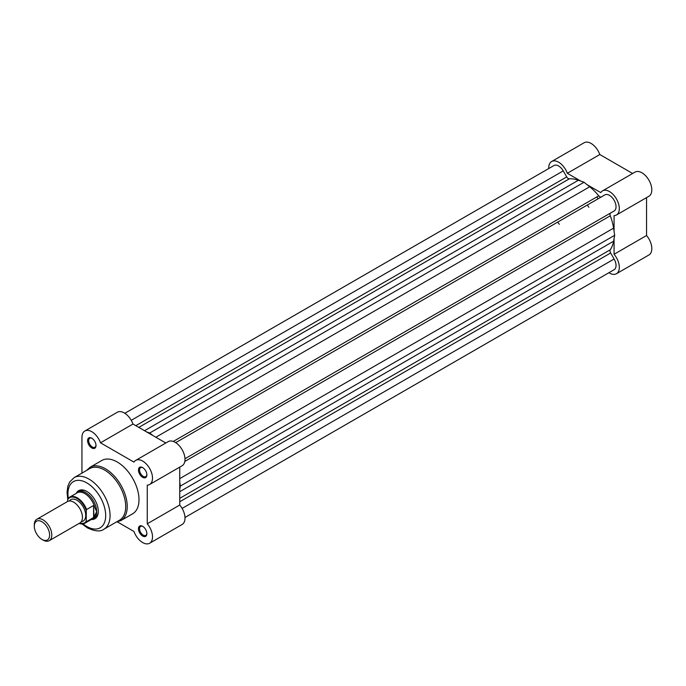 <?xml version="1.0" encoding="UTF-8"?>
<svg xmlns="http://www.w3.org/2000/svg" width="686" height="686" viewBox="0 0 686 686"><rect width="100%" height="100%" fill="white"/><g stroke="black" fill="none" stroke-linecap="round" stroke-linejoin="round"><path stroke-width="1.03" d="M596.726 196.976A38.682 22.329 60 0 1 598.166 198.743M175.702 442.659L604.829 194.901A9.287 5.359 60 0 1 609.477 195.356A9.287 5.359 60 0 1 615.539 203.536A9.287 5.359 60 0 1 614.116 210.979L184.98 458.737M124.826 413.289L553.962 165.532A9.287 5.359 60 0 1 558.601 165.986A9.287 5.359 60 0 1 563.24 170.891L566.713 176.902L135.819 425.672M179.749 489.341L180.349 486.065L614.673 235.307L613.584 241.215A42.549 24.567 60 0 1 610.283 249.755L179.749 498.328M184.98 517.476L614.116 269.718A9.287 5.359 60 0 0 614.116 258.999L610.643 252.988A3.096 1.784 60 0 1 610.283 249.755M601.356 196.908A3.096 1.784 60 0 1 598.741 195.81A42.549 24.567 60 0 0 589.694 186.772L584.035 182.253L578.375 180.238A42.549 24.567 60 0 0 569.329 178.823A3.096 1.784 60 0 1 566.713 176.902M146.572 431.888L149.72 433.003L584.035 182.253M152.858 435.516L149.72 433.003M614.673 235.307L613.584 228.146A42.549 24.567 60 0 0 610.283 215.79A3.096 1.784 60 0 1 610.643 212.977M179.749 482.087L180.349 486.065M580.896 181.138L567.313 173.292A13.926 8.043 -120 0 0 558.601 162.196A13.926 8.043 -120 0 0 551.638 161.51A13.926 8.043 -120 0 0 548.757 167.881L548.757 168.533M551.638 161.51L584.129 142.748A13.926 8.043 60 0 1 591.092 143.443A13.926 8.043 60 0 1 599.804 154.53L632.638 173.489M614.064 231.336L614.064 215.644A13.926 8.043 -120 0 0 616.431 215.001A13.926 8.043 -120 0 0 618.566 203.836A13.926 8.043 -120 0 0 609.477 191.566A13.926 8.043 -120 0 0 602.514 190.88A13.926 8.043 -120 0 0 600.764 192.603L587.182 184.757M602.514 190.88L635.004 172.117A13.926 8.043 60 0 1 641.967 172.812A13.926 8.043 60 0 1 651.057 185.083A13.926 8.043 60 0 1 648.93 196.239L616.431 215.001M646.555 197.602L646.555 235.521A13.926 8.043 60 0 1 648.93 254.978L616.431 273.74A13.926 8.043 -120 0 0 614.064 254.274L614.064 238.591M608.928 272.711A13.926 8.043 -120 0 0 616.431 273.74M614.064 254.274L646.555 235.521M567.313 173.292L599.804 154.53M103.895 529.223L119.536 520.194A29.781 17.193 -120 0 0 124.097 496.33A29.781 17.193 -120 0 0 104.641 470.082A29.781 17.193 -120 0 0 89.755 468.607L74.105 477.636A29.781 17.193 60 0 1 89 479.111A29.781 17.193 60 0 1 108.457 505.359A29.781 17.193 60 0 1 103.895 529.223C100.628 531.873 95.148 531.436 87.456 527.903L82.088 524.001M91.787 447.941A5.96 3.439 60 0 1 87.576 440.644A5.96 3.439 60 0 1 91.787 438.217L91.787 438.217A5.96 3.439 60 0 1 96.006 445.514A5.96 3.439 60 0 1 91.787 447.941M92.07 438.388A5.179 2.993 -120 0 0 89.746 438.277A5.179 2.993 -120 0 0 88.948 442.427A5.179 2.993 -120 0 0 92.336 446.998A5.179 2.993 -120 0 0 94.925 447.255A5.179 2.993 -120 0 0 95.989 445.18M142.662 477.31A5.96 3.439 60 0 1 138.452 470.021A5.96 3.439 60 0 1 142.662 467.586L142.662 467.586A5.96 3.439 60 0 1 146.873 474.883A5.96 3.439 60 0 1 142.662 477.31M142.945 467.758A5.179 2.993 -120 0 0 140.613 467.646A5.179 2.993 -120 0 0 139.824 471.797A5.179 2.993 -120 0 0 143.211 476.367A5.179 2.993 -120 0 0 145.801 476.624A5.179 2.993 -120 0 0 146.864 474.549M142.662 536.058A5.96 3.439 60 0 1 138.452 528.76A5.96 3.439 60 0 1 142.662 526.325L142.662 526.325A5.96 3.439 60 0 1 146.873 533.622A5.96 3.439 60 0 1 142.662 536.058M142.945 526.505A5.179 2.993 -120 0 0 140.613 526.385A5.179 2.993 -120 0 0 139.824 530.544A5.179 2.993 -120 0 0 143.211 535.106A5.179 2.993 -120 0 0 145.801 535.363A5.179 2.993 -120 0 0 146.864 533.288M76.257 493.371A16.241 9.381 60 0 1 86.813 491.433L86.813 491.433A16.241 9.381 60 0 1 98.295 511.327A16.241 9.381 60 0 1 91.341 519.499M87.088 491.596A15.469 8.935 -120 0 0 79.627 490.979L77.981 491.931A15.469 8.935 -120 0 0 76.575 493.114L76.446 493.26M117.366 521.892L133.95 531.47A13.926 8.043 -120 0 0 142.662 542.557A13.926 8.043 -120 0 0 149.625 543.252A13.926 8.043 -120 0 0 147.258 523.787L147.258 485.156A13.926 8.043 -120 0 0 149.625 484.505A13.926 8.043 -120 0 0 149.625 468.427A13.926 8.043 -120 0 0 135.699 460.392A13.926 8.043 -120 0 0 133.95 462.115L100.499 442.804A13.926 8.043 -120 0 0 84.824 431.022A13.926 8.043 -120 0 0 81.943 437.394L81.943 473.117M120.847 520.597L132.621 513.797A30.784 17.776 -120 0 0 137.337 489.127A30.784 17.776 -120 0 0 117.229 461.995A30.784 17.776 -120 0 0 101.828 460.469L90.063 467.269A30.784 17.776 60 0 1 105.455 468.787A30.784 17.776 60 0 1 125.572 495.918A30.784 17.776 60 0 1 120.847 520.597L116.303 522.055M84.824 431.022L117.323 412.26A13.926 8.043 60 0 1 132.99 424.042L165.823 443.002M135.699 460.392L168.19 441.63A13.926 8.043 60 0 1 182.116 449.673A13.926 8.043 60 0 1 182.116 465.751L149.625 484.505M179.749 467.115L179.749 505.033A13.926 8.043 60 0 1 182.116 524.49L149.625 543.252M91.538 519.388L91.727 519.353A15.469 8.935 -120 0 0 93.45 518.727L95.097 517.776A15.469 8.935 -120 0 0 98.295 511.001M179.749 505.033L147.258 523.787M132.99 424.042L100.499 442.804M49.238 540.679L79.876 522.989A12.374 7.143 -120 0 0 82.44 517.33A12.374 7.143 -120 0 0 77.029 504.87A12.374 7.143 -120 0 0 67.494 501.552L36.864 519.242A12.374 7.143 60 0 1 46.399 522.552A12.374 7.143 60 0 1 51.802 535.011A12.374 7.143 60 0 1 49.238 540.679A12.374 7.143 60 0 1 43.055 540.062L41.957 539.436A10.83 6.251 -120 0 0 49.615 535.011A10.83 6.251 -120 0 0 41.957 521.746A10.83 6.251 -120 0 0 34.3 526.171L34.3 524.91A12.374 7.143 60 0 1 36.864 519.242M81.291 521.66A12.374 7.143 -120 0 0 85.716 515.435A12.374 7.143 -120 0 0 79.207 501.903A12.374 7.143 -120 0 0 69.355 500.994M79.267 523.341A14.62 8.438 -120 0 0 86.264 520.966L86.59 521.592L93.982 517.278L96.657 511.645A15.469 8.935 -120 0 0 89.909 496.072A15.469 8.935 -120 0 0 77.981 491.931M588.871 207.249A38.682 22.329 -120 0 0 587.233 205.063M559.339 224.305A38.682 22.329 -120 0 0 557.692 222.118M86.264 520.966L86.264 510.53A14.62 8.438 -120 0 0 76.969 498.439A14.62 8.438 -120 0 0 67.665 499.794L67.991 498.791A15.083 8.712 60 0 1 69.749 497.127A15.083 8.712 60 0 1 86.59 509.527L86.264 510.53M67.665 501.457L67.665 499.794M93.596 517.553L93.596 505.479L86.59 509.527M93.982 517.278L93.596 505.479M93.45 518.727A15.469 8.935 -120 0 0 96.657 511.645L93.982 505.436M94.325 505.925A15.083 8.712 -120 0 0 77.218 492.814L69.749 497.127L67.991 498.791M86.59 521.592A15.083 8.712 60 0 1 84.832 523.255L92.31 518.942A15.083 8.712 -120 0 0 94.325 516.867M34.3 526.171A10.83 6.251 -120 0 0 41.957 539.436M563.24 170.891L131.24 420.304M613.584 241.215L179.749 491.69M610.643 252.988L179.749 501.766M614.116 258.999L182.116 508.412M569.329 178.823L138.795 427.395M578.375 180.238L144.54 430.714M589.694 186.772L155.859 437.248M598.741 195.81L173.284 441.45M610.283 215.79L184.817 461.429M613.584 228.146L179.749 478.622M83.075 523.898A26.685 15.409 -120 0 0 86.813 526.488A26.685 15.409 -120 0 0 105.687 515.589A26.685 15.409 -120 0 0 86.813 482.901A26.685 15.409 -120 0 0 68.317 498.328M79.053 523.461L84.832 523.255A15.083 8.712 60 0 1 79.173 523.401M90.063 467.269L86.522 470.467M67.751 499.202L67.039 492.265L67.854 486.211L69.629 482.069L74.105 477.636"/></g></svg>
